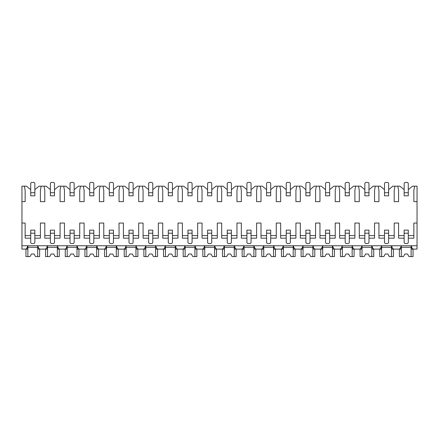 <?xml version="1.0" encoding="UTF-8"?>
<svg xmlns="http://www.w3.org/2000/svg" width="439" height="439" viewBox="0 0 439 439"><rect width="100%" height="100%" fill="white"/><g stroke="black" fill="none" stroke-linecap="round" stroke-linejoin="round"><path stroke-width="0.66" d="M21.95 201.649L25.149 201.649L25.149 190.301L24.375 186.174L21.95 186.174L21.95 249.111L25.478 249.111C26.51 248.973 27.245 247.854 27.69 245.758L27.69 249.111L24.787 249.111M408.281 238.174L413.851 238.174L413.851 223.061L417.05 223.061L417.05 249.111L413.522 249.111C412.49 248.973 411.755 247.854 411.31 245.758L411.31 249.111L414.213 249.111M388.625 238.174L394.195 238.174L394.195 223.061L398.585 223.061L398.585 238.174L404.154 238.174M368.974 238.174L374.544 238.174L374.544 223.061L378.928 223.061L378.928 238.174L384.498 238.174M349.318 238.174L354.888 238.174L354.888 223.061L359.272 223.061L359.272 238.174L364.842 238.174M329.662 238.174L335.231 238.174L335.231 223.061L339.621 223.061L339.621 238.174L345.191 238.174M310.011 238.174L315.581 238.174L315.581 223.061L319.965 223.061L319.965 238.174L325.535 238.174M290.355 238.174L295.924 238.174L295.924 223.061L300.309 223.061L300.309 238.174L305.879 238.174M270.698 238.174L276.268 238.174L276.268 223.061L280.658 223.061L280.658 238.174L286.228 238.174M251.048 238.174L256.617 238.174L256.617 223.061L261.002 223.061L261.002 238.174L266.572 238.174M231.391 238.174L236.961 238.174L236.961 223.061L241.346 223.061L241.346 238.174L246.916 238.174M211.735 238.174L217.305 238.174L217.305 223.061L221.695 223.061L221.695 238.174L227.265 238.174M192.084 238.174L197.654 238.174L197.654 223.061L202.039 223.061L202.039 238.174L207.609 238.174M172.428 238.174L177.998 238.174L177.998 223.061L182.383 223.061L182.383 238.174L187.952 238.174M152.772 238.174L158.342 238.174L158.342 223.061L162.732 223.061L162.732 238.174L168.302 238.174M133.121 238.174L138.691 238.174L138.691 223.061L143.076 223.061L143.076 238.174L148.645 238.174M113.465 238.174L119.035 238.174L119.035 223.061L123.419 223.061L123.419 238.174L128.989 238.174M93.809 238.174L99.379 238.174L99.379 223.061L103.769 223.061L103.769 238.174L109.338 238.174M74.158 238.174L79.728 238.174L79.728 223.061L84.112 223.061L84.112 238.174L89.682 238.174M54.502 238.174L60.072 238.174L60.072 223.061L64.456 223.061L64.456 238.174L70.026 238.174M34.846 238.174L40.415 238.174L40.415 223.061L44.805 223.061L44.805 238.174L50.375 238.174M21.95 223.061L25.149 223.061L25.149 238.174L30.719 238.174M408.281 189.269L408.797 189.269L412.484 186.174L414.625 186.174L413.851 190.301L413.851 201.649L417.05 201.649L417.05 223.061M21.95 245.758L417.05 245.758M40.415 235.595L34.846 235.595M30.719 235.595L25.149 235.595M24.375 186.174L26.516 186.174L30.203 189.269L30.719 189.269M34.846 189.269L35.361 189.269L39.049 186.174L41.189 186.174L40.415 190.301L40.415 201.649L44.805 201.649L44.805 190.301L44.032 186.174L46.172 186.174L49.859 189.269L50.375 189.269M54.502 189.269L55.018 189.269L58.705 186.174L60.845 186.174L60.072 190.301L60.072 201.649L64.456 201.649L64.456 190.301L63.682 186.174L65.823 186.174L69.51 189.269L70.026 189.269M74.158 189.269L74.674 189.269L78.362 186.174L80.502 186.174L79.728 190.301L79.728 201.649L84.112 201.649L84.112 190.301L83.339 186.174L85.479 186.174L89.166 189.269L89.682 189.269M93.809 189.269L94.325 189.269L98.012 186.174L100.152 186.174L99.379 190.301L99.379 201.649L103.769 201.649L103.769 190.301L102.995 186.174L105.135 186.174L108.823 189.269L109.338 189.269M113.465 189.269L113.981 189.269L117.668 186.174L119.809 186.174L119.035 190.301L119.035 201.649L123.419 201.649L123.419 190.301L122.646 186.174L124.786 186.174L128.473 189.269L128.989 189.269M133.121 189.269L133.637 189.269L137.325 186.174L139.465 186.174L138.691 190.301L138.691 201.649L143.076 201.649L143.076 190.301L142.302 186.174L144.442 186.174L148.13 189.269L148.645 189.269M152.772 189.269L153.288 189.269L156.975 186.174L159.116 186.174L158.342 190.301L158.342 201.649L162.732 201.649L162.732 190.301L161.958 186.174L164.098 186.174L167.786 189.269L168.302 189.269M172.428 189.269L172.944 189.269L176.632 186.174L178.772 186.174L177.998 190.301L177.998 201.649L182.383 201.649L182.383 190.301L181.609 186.174L183.749 186.174L187.437 189.269L187.952 189.269M192.084 189.269L192.6 189.269L196.288 186.174L198.428 186.174L197.654 190.301L197.654 201.649L202.039 201.649L202.039 190.301L201.265 186.174L203.405 186.174L207.093 189.269L207.609 189.269M211.735 189.269L212.251 189.269L215.939 186.174L218.079 186.174L217.305 190.301L217.305 201.649L221.695 201.649L221.695 190.301L220.921 186.174L223.061 186.174L226.749 189.269L227.265 189.269M231.391 189.269L231.907 189.269L235.595 186.174L237.735 186.174L236.961 190.301L236.961 201.649L241.346 201.649L241.346 190.301L240.572 186.174L242.712 186.174L246.4 189.269L246.916 189.269M251.048 189.269L251.563 189.269L255.251 186.174L257.391 186.174L256.617 190.301L256.617 201.649L261.002 201.649L261.002 190.301L260.228 186.174L262.368 186.174L266.056 189.269L266.572 189.269M270.698 189.269L271.214 189.269L274.902 186.174L277.042 186.174L276.268 190.301L276.268 201.649L280.658 201.649L280.658 190.301L279.884 186.174L282.025 186.174L285.712 189.269L286.228 189.269M290.355 189.269L290.87 189.269L294.558 186.174L296.698 186.174L295.924 190.301L295.924 201.649L300.309 201.649L300.309 190.301L299.535 186.174L301.675 186.174L305.363 189.269L305.879 189.269M310.011 189.269L310.527 189.269L314.214 186.174L316.354 186.174L315.581 190.301L315.581 201.649L319.965 201.649L319.965 190.301L319.191 186.174L321.332 186.174L325.019 189.269L325.535 189.269M329.662 189.269L330.177 189.269L333.865 186.174L336.005 186.174L335.231 190.301L335.231 201.649L339.621 201.649L339.621 190.301L338.848 186.174L340.988 186.174L344.675 189.269L345.191 189.269M349.318 189.269L349.834 189.269L353.521 186.174L355.661 186.174L354.888 190.301L354.888 201.649L359.272 201.649L359.272 190.301L358.498 186.174L360.639 186.174L364.326 189.269L364.842 189.269M368.974 189.269L369.49 189.269L373.177 186.174L375.318 186.174L374.544 190.301L374.544 201.649L378.928 201.649L378.928 190.301L378.155 186.174L380.295 186.174L383.982 189.269L384.498 189.269M388.625 189.269L389.141 189.269L392.828 186.174L394.968 186.174L394.195 190.301L394.195 201.649L398.585 201.649L398.585 190.301L397.811 186.174L399.951 186.174L403.639 189.269L404.154 189.269M413.851 235.595L408.281 235.595M404.154 235.595L398.585 235.595M394.195 235.595L388.625 235.595M384.498 235.595L378.928 235.595M374.544 235.595L368.974 235.595M364.842 235.595L359.272 235.595M354.888 235.595L349.318 235.595M345.191 235.595L339.621 235.595M335.231 235.595L329.662 235.595M325.535 235.595L319.965 235.595M315.581 235.595L310.011 235.595M305.879 235.595L300.309 235.595M295.924 235.595L290.355 235.595M286.228 235.595L280.658 235.595M276.268 235.595L270.698 235.595M266.572 235.595L261.002 235.595M256.617 235.595L251.048 235.595M246.916 235.595L241.346 235.595M236.961 235.595L231.391 235.595M227.265 235.595L221.695 235.595M217.305 235.595L211.735 235.595M207.609 235.595L202.039 235.595M197.654 235.595L192.084 235.595M187.952 235.595L182.383 235.595M177.998 235.595L172.428 235.595M168.302 235.595L162.732 235.595M158.342 235.595L152.772 235.595M148.645 235.595L143.076 235.595M138.691 235.595L133.121 235.595M128.989 235.595L123.419 235.595M119.035 235.595L113.465 235.595M109.338 235.595L103.769 235.595M99.379 235.595L93.809 235.595M89.682 235.595L84.112 235.595M79.728 235.595L74.158 235.595M70.026 235.595L64.456 235.595M60.072 235.595L54.502 235.595M50.375 235.595L44.805 235.595M398.222 249.111L401.125 249.111L401.125 245.758C400.681 247.854 399.94 248.973 398.908 249.111L393.871 249.111C392.839 248.973 392.098 247.854 391.654 245.758L391.654 249.111L394.557 249.111M378.566 249.111L381.469 249.111L381.469 245.758C381.025 247.854 380.289 248.973 379.258 249.111L374.215 249.111C373.183 248.973 372.442 247.854 371.998 245.758L371.998 249.111L374.906 249.111M358.91 249.111L361.818 249.111L361.818 245.758C361.374 247.854 360.633 248.973 359.601 249.111L354.558 249.111C353.527 248.973 352.791 247.854 352.347 245.758L352.347 249.111L355.25 249.111M339.259 249.111L342.162 249.111L342.162 245.758C341.718 247.854 340.977 248.973 339.945 249.111L334.908 249.111C333.876 248.973 333.135 247.854 332.691 245.758L332.691 249.111L335.594 249.111M319.603 249.111L322.506 249.111L322.506 245.758C322.061 247.854 321.326 248.973 320.294 249.111L315.251 249.111C314.22 248.973 313.479 247.854 313.034 245.758L313.034 249.111L315.943 249.111M299.947 249.111L302.855 249.111L302.855 245.758C302.411 247.854 301.67 248.973 300.638 249.111L295.595 249.111C294.564 248.973 293.828 247.854 293.384 245.758L293.384 249.111L296.287 249.111M280.296 249.111L283.199 249.111L283.199 245.758C282.754 247.854 282.014 248.973 280.982 249.111L275.944 249.111C274.913 248.973 274.172 247.854 273.727 245.758L273.727 249.111L276.63 249.111M260.64 249.111L263.543 249.111L263.543 245.758C263.098 247.854 262.363 248.973 261.331 249.111L256.288 249.111C255.257 248.973 254.516 247.854 254.071 245.758L254.071 249.111L256.98 249.111M240.984 249.111L243.892 249.111L243.892 245.758C243.447 247.854 242.707 248.973 241.675 249.111L236.632 249.111C235.6 248.973 234.865 247.854 234.421 245.758L234.421 249.111L237.323 249.111M221.333 249.111L224.236 249.111L224.236 245.758C223.791 247.854 223.05 248.973 222.019 249.111L216.981 249.111C215.95 248.973 215.209 247.854 214.764 245.758L214.764 249.111L217.667 249.111M201.677 249.111L204.579 249.111L204.579 245.758C204.135 247.854 203.4 248.973 202.368 249.111L197.325 249.111C196.293 248.973 195.553 247.854 195.108 245.758L195.108 249.111L198.016 249.111M182.02 249.111L184.929 249.111L184.929 245.758C184.484 247.854 183.743 248.973 182.712 249.111L177.669 249.111C176.637 248.973 175.902 247.854 175.457 245.758L175.457 249.111L178.36 249.111M162.37 249.111L165.273 249.111L165.273 245.758C164.828 247.854 164.087 248.973 163.056 249.111L158.018 249.111C156.986 248.973 156.246 247.854 155.801 245.758L155.801 249.111L158.704 249.111M142.713 249.111L145.616 249.111L145.616 245.758C145.172 247.854 144.436 248.973 143.405 249.111L138.362 249.111C137.33 248.973 136.589 247.854 136.145 245.758L136.145 249.111L139.053 249.111M123.057 249.111L125.966 249.111L125.966 245.758C125.521 247.854 124.78 248.973 123.749 249.111L118.706 249.111C117.674 248.973 116.939 247.854 116.494 245.758L116.494 249.111L119.397 249.111M103.406 249.111L106.309 249.111L106.309 245.758C105.865 247.854 105.124 248.973 104.092 249.111L99.055 249.111C98.023 248.973 97.282 247.854 96.838 245.758L96.838 249.111L99.741 249.111M83.75 249.111L86.653 249.111L86.653 245.758C86.209 247.854 85.473 248.973 84.442 249.111L79.399 249.111C78.367 248.973 77.626 247.854 77.182 245.758L77.182 249.111L80.09 249.111M64.094 249.111L67.002 249.111L67.002 245.758C66.558 247.854 65.817 248.973 64.785 249.111L59.742 249.111C58.711 248.973 57.975 247.854 57.531 245.758L57.531 249.111L60.434 249.111M44.443 249.111L47.346 249.111L47.346 245.758C46.902 247.854 46.161 248.973 45.129 249.111L40.092 249.111C39.06 248.973 38.319 247.854 37.875 245.758L37.875 249.111L40.778 249.111M414.625 186.174L417.05 186.174L417.05 201.649M394.968 186.174L397.811 186.174M375.318 186.174L378.155 186.174M355.661 186.174L358.498 186.174M336.005 186.174L338.848 186.174M316.354 186.174L319.191 186.174M296.698 186.174L299.535 186.174M277.042 186.174L279.884 186.174M257.391 186.174L260.228 186.174M237.735 186.174L240.572 186.174M218.079 186.174L220.921 186.174M198.428 186.174L201.265 186.174M178.772 186.174L181.609 186.174M159.116 186.174L161.958 186.174M139.465 186.174L142.302 186.174M119.809 186.174L122.646 186.174M100.152 186.174L102.995 186.174M80.502 186.174L83.339 186.174M60.845 186.174L63.682 186.174M41.189 186.174L44.032 186.174M391.462 245.758L391.462 256.59L393.399 256.59L393.399 249.111M381.661 245.758L381.661 256.59L379.73 256.59L379.73 249.111M381.661 256.59L383.812 256.59L385.272 254.011L387.851 254.011L389.311 256.59L391.462 256.59M391.462 247.305L381.661 247.305M385.272 254.011L387.851 254.011M371.811 245.758L371.811 256.59L373.743 256.59L373.743 249.111M362.005 245.758L362.005 256.59L360.073 256.59L360.073 249.111M362.005 256.59L364.161 256.59L365.616 254.011L368.2 254.011L369.654 256.59L371.811 256.59M371.811 247.305L362.005 247.305M365.616 254.011L368.2 254.011M352.155 245.758L352.155 256.59L354.086 256.59L354.086 249.111M342.354 245.758L342.354 256.59L340.417 256.59L340.417 249.111M342.354 256.59L344.505 256.59L345.965 254.011L348.544 254.011L350.004 256.59L352.155 256.59M352.155 247.305L342.354 247.305M345.965 254.011L348.544 254.011M332.499 245.758L332.499 256.59L334.436 256.59L334.436 249.111M322.698 245.758L322.698 256.59L320.766 256.59L320.766 249.111M322.698 256.59L324.849 256.59L326.309 254.011L328.888 254.011L330.347 256.59L332.499 256.59M332.499 247.305L322.698 247.305M326.309 254.011L328.888 254.011M312.848 245.758L312.848 256.59L314.779 256.59L314.779 249.111M303.042 245.758L303.042 256.59L301.11 256.59L301.11 249.111M303.042 256.59L305.198 256.59L306.652 254.011L309.237 254.011L310.691 256.59L312.848 256.59M312.848 247.305L303.042 247.305M306.652 254.011L309.237 254.011M293.192 245.758L293.192 256.59L295.123 256.59L295.123 249.111M283.391 245.758L283.391 256.59L281.454 256.59L281.454 249.111M283.391 256.59L285.542 256.59L287.002 254.011L289.581 254.011L291.041 256.59L293.192 256.59M293.192 247.305L283.391 247.305M287.002 254.011L289.581 254.011M273.535 245.758L273.535 256.59L275.472 256.59L275.472 249.111M263.735 245.758L263.735 256.59L261.803 256.59L261.803 249.111M263.735 256.59L265.886 256.59L267.346 254.011L269.925 254.011L271.384 256.59L273.535 256.59M273.535 247.305L263.735 247.305M267.346 254.011L269.925 254.011M253.885 245.758L253.885 256.59L255.816 256.59L255.816 249.111M244.079 245.758L244.079 256.59L242.147 256.59L242.147 249.111M244.079 256.59L246.235 256.59L247.689 254.011L250.274 254.011L251.728 256.59L253.885 256.59M253.885 247.305L244.079 247.305M247.689 254.011L250.274 254.011M234.228 245.758L234.228 256.59L236.16 256.59L236.16 249.111M224.428 245.758L224.428 256.59L222.491 256.59L222.491 249.111M224.428 256.59L226.579 256.59L228.039 254.011L230.618 254.011L232.077 256.59L234.228 256.59M234.228 247.305L224.428 247.305M228.039 254.011L230.618 254.011M214.572 245.758L214.572 256.59L216.509 256.59L216.509 249.111M204.772 245.758L204.772 256.59L202.84 256.59L202.84 249.111M204.772 256.59L206.923 256.59L208.382 254.011L210.961 254.011L212.421 256.59L214.572 256.59M214.572 247.305L204.772 247.305M208.382 254.011L210.961 254.011M194.921 245.758L194.921 256.59L196.853 256.59L196.853 249.111M185.115 245.758L185.115 256.59L183.184 256.59L183.184 249.111M185.115 256.59L187.272 256.59L188.726 254.011L191.311 254.011L192.765 256.59L194.921 256.59M194.921 247.305L185.115 247.305M188.726 254.011L191.311 254.011M175.265 245.758L175.265 256.59L177.197 256.59L177.197 249.111M165.465 245.758L165.465 256.59L163.527 256.59L163.527 249.111M165.465 256.59L167.616 256.59L169.075 254.011L171.654 254.011L173.114 256.59L175.265 256.59M175.265 247.305L165.465 247.305M169.075 254.011L171.654 254.011M155.609 245.758L155.609 256.59L157.546 256.59L157.546 249.111M145.808 245.758L145.808 256.59L143.877 256.59L143.877 249.111M145.808 256.59L147.959 256.59L149.419 254.011L151.998 254.011L153.458 256.59L155.609 256.59M155.609 247.305L145.808 247.305M149.419 254.011L151.998 254.011M135.958 245.758L135.958 256.59L137.89 256.59L137.89 249.111M126.152 245.758L126.152 256.59L124.221 256.59L124.221 249.111M126.152 256.59L128.309 256.59L129.763 254.011L132.348 254.011L133.802 256.59L135.958 256.59M135.958 247.305L126.152 247.305M129.763 254.011L132.348 254.011M116.302 245.758L116.302 256.59L118.234 256.59L118.234 249.111M106.501 245.758L106.501 256.59L104.564 256.59L104.564 249.111M106.501 256.59L108.652 256.59L110.112 254.011L112.691 254.011L114.151 256.59L116.302 256.59M116.302 247.305L106.501 247.305M110.112 254.011L112.691 254.011M96.646 245.758L96.646 256.59L98.583 256.59L98.583 249.111M86.845 245.758L86.845 256.59L84.914 256.59L84.914 249.111M86.845 256.59L88.996 256.59L90.456 254.011L93.035 254.011L94.495 256.59L96.646 256.59M96.646 247.305L86.845 247.305M90.456 254.011L93.035 254.011M76.995 245.758L76.995 256.59L78.927 256.59L78.927 249.111M67.189 245.758L67.189 256.59L65.257 256.59L65.257 249.111M67.189 256.59L69.346 256.59L70.8 254.011L73.384 254.011L74.839 256.59L76.995 256.59M76.995 247.305L67.189 247.305M70.8 254.011L73.384 254.011M57.339 245.758L57.339 256.59L59.27 256.59L59.27 249.111M47.538 245.758L47.538 256.59L45.601 256.59L45.601 249.111M47.538 256.59L49.689 256.59L51.149 254.011L53.728 254.011L55.188 256.59L57.339 256.59M57.339 247.305L47.538 247.305M51.149 254.011L53.728 254.011M37.683 245.758L37.683 256.59L39.62 256.59L39.62 249.111M27.882 245.758L27.882 256.59L25.95 256.59L25.95 249.111M27.882 256.59L30.033 256.59L31.493 254.011L34.072 254.011L35.532 256.59L37.683 256.59M37.683 247.305L27.882 247.305M31.493 254.011L34.072 254.011M411.118 245.758L411.118 256.59L413.05 256.59L413.05 249.111M401.317 245.758L401.317 256.59L399.38 256.59L399.38 249.111M401.317 256.59L403.468 256.59L404.928 254.011L407.507 254.011L408.967 256.59L411.118 256.59M411.118 247.305L401.317 247.305M404.928 254.011L407.507 254.011M408.281 242.251L408.281 233.224L404.154 233.224L404.154 242.251A1.29 1.29 0 0 0 405.444 243.541L406.991 243.541A1.29 1.29 0 0 0 408.281 242.251M404.154 233.224L404.154 230.129L408.281 230.129L408.281 233.224M408.281 192.726L408.281 183.7A1.29 1.29 0 0 0 406.991 182.41L405.444 182.41A1.29 1.29 0 0 0 404.154 183.7L404.154 192.726L408.281 192.726L408.281 195.821L404.154 195.821L404.154 192.726M388.625 242.251L388.625 233.224L384.498 233.224L384.498 242.251A1.29 1.29 0 0 0 385.788 243.541L387.335 243.541A1.29 1.29 0 0 0 388.625 242.251M384.498 233.224L384.498 230.129L388.625 230.129L388.625 233.224M388.625 192.726L388.625 183.7A1.29 1.29 0 0 0 387.335 182.41L385.788 182.41A1.29 1.29 0 0 0 384.498 183.7L384.498 192.726L388.625 192.726L388.625 195.821L384.498 195.821L384.498 192.726M368.974 242.251L368.974 233.224L364.842 233.224L364.842 242.251A1.29 1.29 0 0 0 366.137 243.541L367.684 243.541A1.29 1.29 0 0 0 368.974 242.251M364.842 233.224L364.842 230.129L368.974 230.129L368.974 233.224M368.974 192.726L368.974 183.7A1.29 1.29 0 0 0 367.684 182.41L366.137 182.41A1.29 1.29 0 0 0 364.842 183.7L364.842 192.726L368.974 192.726L368.974 195.821L364.842 195.821L364.842 192.726M349.318 242.251L349.318 233.224L345.191 233.224L345.191 242.251A1.29 1.29 0 0 0 346.481 243.541L348.028 243.541A1.29 1.29 0 0 0 349.318 242.251M345.191 233.224L345.191 230.129L349.318 230.129L349.318 233.224M349.318 192.726L349.318 183.7A1.29 1.29 0 0 0 348.028 182.41L346.481 182.41A1.29 1.29 0 0 0 345.191 183.7L345.191 192.726L349.318 192.726L349.318 195.821L345.191 195.821L345.191 192.726M329.662 242.251L329.662 233.224L325.535 233.224L325.535 242.251A1.29 1.29 0 0 0 326.825 243.541L328.372 243.541A1.29 1.29 0 0 0 329.662 242.251M325.535 233.224L325.535 230.129L329.662 230.129L329.662 233.224M329.662 192.726L329.662 183.7A1.29 1.29 0 0 0 328.372 182.41L326.825 182.41A1.29 1.29 0 0 0 325.535 183.7L325.535 192.726L329.662 192.726L329.662 195.821L325.535 195.821L325.535 192.726M310.011 242.251L310.011 233.224L305.879 233.224L305.879 242.251A1.29 1.29 0 0 0 307.168 243.541L308.721 243.541A1.29 1.29 0 0 0 310.011 242.251M305.879 233.224L305.879 230.129L310.011 230.129L310.011 233.224M310.011 192.726L310.011 183.7A1.29 1.29 0 0 0 308.721 182.41L307.168 182.41A1.29 1.29 0 0 0 305.879 183.7L305.879 192.726L310.011 192.726L310.011 195.821L305.879 195.821L305.879 192.726M290.355 242.251L290.355 233.224L286.228 233.224L286.228 242.251A1.29 1.29 0 0 0 287.518 243.541L289.065 243.541A1.29 1.29 0 0 0 290.355 242.251M286.228 233.224L286.228 230.129L290.355 230.129L290.355 233.224M290.355 192.726L290.355 183.7A1.29 1.29 0 0 0 289.065 182.41L287.518 182.41A1.29 1.29 0 0 0 286.228 183.7L286.228 192.726L290.355 192.726L290.355 195.821L286.228 195.821L286.228 192.726M270.698 242.251L270.698 233.224L266.572 233.224L266.572 242.251A1.29 1.29 0 0 0 267.861 243.541L269.409 243.541A1.29 1.29 0 0 0 270.698 242.251M266.572 233.224L266.572 230.129L270.698 230.129L270.698 233.224M270.698 192.726L270.698 183.7A1.29 1.29 0 0 0 269.409 182.41L267.861 182.41A1.29 1.29 0 0 0 266.572 183.7L266.572 192.726L270.698 192.726L270.698 195.821L266.572 195.821L266.572 192.726M251.048 242.251L251.048 233.224L246.916 233.224L246.916 242.251A1.29 1.29 0 0 0 248.205 243.541L249.758 243.541A1.29 1.29 0 0 0 251.048 242.251M246.916 233.224L246.916 230.129L251.048 230.129L251.048 233.224M251.048 192.726L251.048 183.7A1.29 1.29 0 0 0 249.758 182.41L248.205 182.41A1.29 1.29 0 0 0 246.916 183.7L246.916 192.726L251.048 192.726L251.048 195.821L246.916 195.821L246.916 192.726M231.391 242.251L231.391 233.224L227.265 233.224L227.265 242.251A1.29 1.29 0 0 0 228.554 243.541L230.102 243.541A1.29 1.29 0 0 0 231.391 242.251M227.265 233.224L227.265 230.129L231.391 230.129L231.391 233.224M231.391 192.726L231.391 183.7A1.29 1.29 0 0 0 230.102 182.41L228.554 182.41A1.29 1.29 0 0 0 227.265 183.7L227.265 192.726L231.391 192.726L231.391 195.821L227.265 195.821L227.265 192.726M211.735 242.251L211.735 233.224L207.609 233.224L207.609 242.251A1.29 1.29 0 0 0 208.898 243.541L210.446 243.541A1.29 1.29 0 0 0 211.735 242.251M207.609 233.224L207.609 230.129L211.735 230.129L211.735 233.224M211.735 192.726L211.735 183.7A1.29 1.29 0 0 0 210.446 182.41L208.898 182.41A1.29 1.29 0 0 0 207.609 183.7L207.609 192.726L211.735 192.726L211.735 195.821L207.609 195.821L207.609 192.726M192.084 242.251L192.084 233.224L187.952 233.224L187.952 242.251A1.29 1.29 0 0 0 189.242 243.541L190.795 243.541A1.29 1.29 0 0 0 192.084 242.251M187.952 233.224L187.952 230.129L192.084 230.129L192.084 233.224M192.084 192.726L192.084 183.7A1.29 1.29 0 0 0 190.795 182.41L189.242 182.41A1.29 1.29 0 0 0 187.952 183.7L187.952 192.726L192.084 192.726L192.084 195.821L187.952 195.821L187.952 192.726M172.428 242.251L172.428 233.224L168.302 233.224L168.302 242.251A1.29 1.29 0 0 0 169.591 243.541L171.139 243.541A1.29 1.29 0 0 0 172.428 242.251M168.302 233.224L168.302 230.129L172.428 230.129L172.428 233.224M172.428 192.726L172.428 183.7A1.29 1.29 0 0 0 171.139 182.41L169.591 182.41A1.29 1.29 0 0 0 168.302 183.7L168.302 192.726L172.428 192.726L172.428 195.821L168.302 195.821L168.302 192.726M152.772 242.251L152.772 233.224L148.645 233.224L148.645 242.251A1.29 1.29 0 0 0 149.935 243.541L151.482 243.541A1.29 1.29 0 0 0 152.772 242.251M148.645 233.224L148.645 230.129L152.772 230.129L152.772 233.224M152.772 192.726L152.772 183.7A1.29 1.29 0 0 0 151.482 182.41L149.935 182.41A1.29 1.29 0 0 0 148.645 183.7L148.645 192.726L152.772 192.726L152.772 195.821L148.645 195.821L148.645 192.726M133.121 242.251L133.121 233.224L128.989 233.224L128.989 242.251A1.29 1.29 0 0 0 130.279 243.541L131.832 243.541A1.29 1.29 0 0 0 133.121 242.251M128.989 233.224L128.989 230.129L133.121 230.129L133.121 233.224M133.121 192.726L133.121 183.7A1.29 1.29 0 0 0 131.832 182.41L130.279 182.41A1.29 1.29 0 0 0 128.989 183.7L128.989 192.726L133.121 192.726L133.121 195.821L128.989 195.821L128.989 192.726M113.465 242.251L113.465 233.224L109.338 233.224L109.338 242.251A1.29 1.29 0 0 0 110.628 243.541L112.175 243.541A1.29 1.29 0 0 0 113.465 242.251M109.338 233.224L109.338 230.129L113.465 230.129L113.465 233.224M113.465 192.726L113.465 183.7A1.29 1.29 0 0 0 112.175 182.41L110.628 182.41A1.29 1.29 0 0 0 109.338 183.7L109.338 192.726L113.465 192.726L113.465 195.821L109.338 195.821L109.338 192.726M93.809 242.251L93.809 233.224L89.682 233.224L89.682 242.251A1.29 1.29 0 0 0 90.972 243.541L92.519 243.541A1.29 1.29 0 0 0 93.809 242.251M89.682 233.224L89.682 230.129L93.809 230.129L93.809 233.224M93.809 192.726L93.809 183.7A1.29 1.29 0 0 0 92.519 182.41L90.972 182.41A1.29 1.29 0 0 0 89.682 183.7L89.682 192.726L93.809 192.726L93.809 195.821L89.682 195.821L89.682 192.726M74.158 242.251L74.158 233.224L70.026 233.224L70.026 242.251A1.29 1.29 0 0 0 71.316 243.541L72.863 243.541A1.29 1.29 0 0 0 74.158 242.251M70.026 233.224L70.026 230.129L74.158 230.129L74.158 233.224M74.158 192.726L74.158 183.7A1.29 1.29 0 0 0 72.863 182.41L71.316 182.41A1.29 1.29 0 0 0 70.026 183.7L70.026 192.726L74.158 192.726L74.158 195.821L70.026 195.821L70.026 192.726M54.502 242.251L54.502 233.224L50.375 233.224L50.375 242.251A1.29 1.29 0 0 0 51.665 243.541L53.212 243.541A1.29 1.29 0 0 0 54.502 242.251M50.375 233.224L50.375 230.129L54.502 230.129L54.502 233.224M54.502 192.726L54.502 183.7A1.29 1.29 0 0 0 53.212 182.41L51.665 182.41A1.29 1.29 0 0 0 50.375 183.7L50.375 192.726L54.502 192.726L54.502 195.821L50.375 195.821L50.375 192.726M34.846 242.251L34.846 233.224L30.719 233.224L30.719 242.251A1.29 1.29 0 0 0 32.009 243.541L33.556 243.541A1.29 1.29 0 0 0 34.846 242.251M30.719 233.224L30.719 230.129L34.846 230.129L34.846 233.224M34.846 192.726L34.846 183.7A1.29 1.29 0 0 0 33.556 182.41L32.009 182.41A1.29 1.29 0 0 0 30.719 183.7L30.719 192.726L34.846 192.726L34.846 195.821L30.719 195.821L30.719 192.726"/></g></svg>
